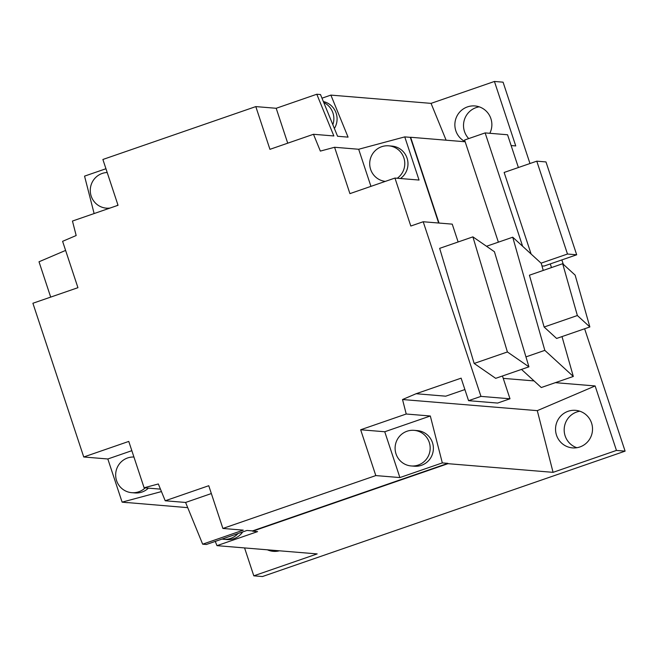 <?xml version="1.0" encoding="UTF-8"?>
<svg xmlns="http://www.w3.org/2000/svg" width="658" height="658" viewBox="0 0 658 658"><rect width="100%" height="100%" fill="white"/><g stroke="black" fill="none" stroke-linecap="round" stroke-linejoin="round"><path stroke-width="0.99" d="M584.625 328.77L625.1 451.141L262.443 576.54L253.799 575.832L244.57 547.925M511.134 145.558L515.749 145.936L494.429 81.46L503.074 82.168L529.978 163.521M561.858 259.918L563.306 264.286M468.726 138.583A18.835 18.49 94.7 0 1 479.197 106.835M277.676 551.165A18.835 18.49 94.7 0 1 276.015 550.516M576.852 447.72A18.835 18.49 94.7 0 1 579.862 411.217M625.1 451.141L616.456 450.426L553.074 472.345L447.958 463.676L252.639 531.212L257.582 531.615L216.992 545.655L317.172 553.913L253.799 575.832M216.992 545.655L215.256 541.411M238.023 533.539A17.865 17.536 94.7 0 1 223.638 539.297L226.854 539.56A17.865 17.536 -85.3 0 0 242.712 531.919M502.457 375.998L509.991 398.789L497.604 403.066L468.57 400.673L461.126 378.161L416.095 393.731L402.523 399.529L406.225 414.014L430.316 415.996L442.316 462.903L447.876 463.355L252.54 530.899L246.98 530.447L206.373 544.487L202.664 544.182L185.597 502.457L165.216 500.771L158.331 483.967L144.11 487.784L128.771 441.419L83.747 456.989L32.9 303.256L77.932 287.686L62.6 241.321L76.172 235.523L72.462 221.047L118.037 205.288L102.887 159.475L255.806 106.596L276.187 108.282L316.794 94.242L333.861 135.959L313.479 134.281L269.936 149.333L255.806 106.596M442.316 462.903L399.899 477.568L375.808 475.578L222.889 528.456L243.271 530.142L202.664 544.182M211.35 493.549L185.597 502.457M222.889 528.456L208.759 485.719L165.216 500.771M468.57 400.673L480.965 396.387L423.201 221.746L410.814 226.031L394.948 178.063L349.924 193.633L334.585 147.269L358.676 149.259L404.76 136.889L419.039 180.053L394.948 178.063M375.808 475.578L360.658 429.764L406.225 414.014M313.479 134.281L320.356 151.093L334.585 147.269M438.656 223.021L410.321 137.349L404.76 136.889M423.201 221.746L452.235 224.139L458.132 241.971M509.991 398.789L480.965 396.387M439.659 248.354L474.155 363.455L495.688 378.334L528.933 366.835L507.4 351.964L472.905 236.864L439.659 248.354M474.155 363.455L507.4 351.964M472.905 236.864L494.438 251.743L528.933 366.835M416.095 393.731L445.746 396.182L464.893 389.561M402.523 399.529L537.29 410.65L595.128 385.95L555.344 382.668M521.49 369.409L534.049 380.908L503.238 378.366M534.049 380.908L541.279 387.529L573.315 376.458L544.824 350.369L525.956 356.891M498.377 242.169L465.165 141.766L410.633 137.267L439.001 223.046M465.165 141.766L464.589 140.014L485.135 132.908L522.633 246.273M486.517 246.265L512.73 237.209L541.221 263.29L543.245 270.43M518.397 167.527L507.557 134.758L485.135 132.908M551.486 267.576L550.277 263.916M531.121 254.046L504.135 172.454L536.78 161.169L545.976 161.926L576.688 254.786L544.051 266.071L541.953 265.898M562.006 336.592L573.315 376.458M595.128 385.95L616.456 450.426M446.116 140.195L431.056 103.372L330.875 95.106L348.066 137.135L337.57 136.264L320.495 94.546L316.794 94.242M494.429 81.46L431.056 103.372M489.815 133.294A18.835 18.49 -85.3 0 0 467.468 106.892A18.835 18.49 -85.3 0 0 465.116 141.61M94.127 213.554L84.553 176.13L105.946 168.736M276.187 108.282L287.727 143.189M321.984 98.182L330.875 95.106M334.379 128.483A17.865 17.536 -85.3 0 0 323.366 101.554M323.769 102.533A17.865 17.536 94.7 0 1 332.841 124.716M187.719 507.655L127.315 502.564M50.691 297.103L39.011 261.777L65.603 250.418M127.356 502.679L122.108 502.136L107.83 458.98L83.747 456.989M107.83 458.98L131.839 450.681M160.445 489.133L144.11 487.784M161.449 491.584L122.108 502.136M145.188 487.874A17.865 17.536 94.7 0 1 131.732 492.678L134.948 492.941A17.865 17.536 -85.3 0 0 148.395 488.137M267.37 549.808A18.835 18.49 -85.3 0 0 279.42 550.804M131.732 492.678A17.865 17.536 94.7 0 1 116.581 480.62A17.865 17.536 94.7 0 1 133.936 457.022M109.993 208.068A17.865 17.536 94.7 0 1 102.212 173.441A17.865 17.536 94.7 0 1 107.196 172.503M117.914 204.918A17.865 17.536 94.7 0 1 116.589 205.79M553.074 472.345L537.29 410.65M556.504 435.168A18.835 18.49 -85.3 0 0 572.485 447.884A18.835 18.49 -85.3 0 0 591.558 423.053A18.835 18.49 -85.3 0 0 575.586 410.337A18.835 18.49 -85.3 0 0 556.504 435.168M430.316 415.996L384.749 431.755L399.899 477.568M411.168 465.946L414.384 466.209A17.865 17.536 -85.3 0 0 433.26 446.214A17.865 17.536 -85.3 0 0 417.32 430.603L414.104 430.34A17.865 17.536 94.7 0 1 418.233 465.058A17.865 17.536 94.7 0 1 395.228 450.343A17.865 17.536 94.7 0 1 414.104 430.34M384.749 431.755L360.658 429.764M544.824 350.369L512.73 237.209M577.37 315.527L562.672 263.71L529.427 275.209L544.125 327.018L556.61 338.451L589.856 326.96L577.37 315.527L544.125 327.018M562.672 263.71L575.158 275.143L589.856 326.96M541.073 263.159L567.484 254.029L536.78 161.169M576.688 254.786L567.484 254.029M358.676 149.259L370.947 186.362M400.475 178.515A17.865 17.536 -85.3 0 0 391.921 146.092L388.714 145.821A17.865 17.536 94.7 0 1 397.267 178.252M385.333 181.386A17.865 17.536 94.7 0 1 370.627 169.377A17.865 17.536 94.7 0 1 388.714 145.821M223.638 539.297A17.865 17.536 94.7 0 1 222.001 539.083M109.08 208.38L106.341 208.158"/></g></svg>
